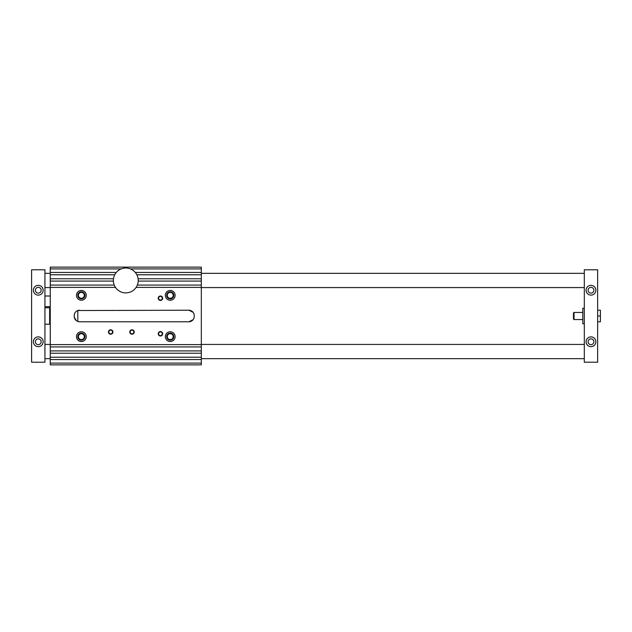 <?xml version="1.0" encoding="UTF-8"?>
<svg xmlns="http://www.w3.org/2000/svg" width="632" height="632" viewBox="0 0 632 632"><rect width="100%" height="100%" fill="white"/><g stroke="black" fill="none" stroke-linecap="round" stroke-linejoin="round"><path stroke-width="0.95" d="M201.324 363.1L201.324 364.877L50.26 364.877L50.26 363.1L201.324 363.1L201.324 359.545L50.26 359.545L50.26 267.123L201.324 267.123L201.324 268.9L130.413 268.9M201.324 268.9L201.324 278.767L138.116 278.767M193.084 319.729L188.881 321.775A5.333 5.333 0 0 0 194.214 316.442L194.214 315.558A5.333 5.333 0 0 0 188.881 310.225L193.084 312.271M201.324 278.767L201.324 357.23L50.26 357.23M121.178 268.9L50.26 268.9M116.264 272.455L50.26 272.455M86.252 336.659A4.89 4.89 0 0 1 78.921 340.893A4.89 4.89 0 0 1 78.921 332.424A4.89 4.89 0 0 1 86.252 336.659M77.807 336.659A3.555 3.555 0 0 1 83.14 333.585A3.555 3.555 0 0 1 83.14 339.74A3.555 3.555 0 0 1 77.807 336.659M165.339 336.659A4.89 4.89 0 0 0 172.67 340.893A4.89 4.89 0 0 0 172.67 332.424A4.89 4.89 0 0 0 165.339 336.659M173.776 336.659A3.555 3.555 0 0 0 168.444 333.585A3.555 3.555 0 0 0 168.444 339.74A3.555 3.555 0 0 0 173.776 336.659M86.252 295.342A4.89 4.89 0 0 0 78.921 291.107A4.89 4.89 0 0 0 78.921 299.576A4.89 4.89 0 0 0 86.252 295.342M77.807 295.342A3.555 3.555 0 0 0 83.14 298.415A3.555 3.555 0 0 0 83.14 292.26A3.555 3.555 0 0 0 77.807 295.342M165.339 295.342A4.89 4.89 0 0 1 172.67 291.107A4.89 4.89 0 0 1 172.67 299.576A4.89 4.89 0 0 1 165.339 295.342M173.776 295.342A3.555 3.555 0 0 1 168.444 298.415A3.555 3.555 0 0 1 168.444 292.26A3.555 3.555 0 0 1 173.776 295.342M79.585 310.225A5.333 5.333 0 0 0 74.252 315.558C74.386 313.117 75.571 311.442 77.807 310.525L188.881 310.225M74.252 315.558L74.252 316.442A5.333 5.333 0 0 0 79.585 321.775L77.807 321.475L77.807 310.525M76.369 320.701L74.315 317.272M79.585 321.775L188.881 321.775M201.324 287.386L136.125 287.386M78.407 336.659A2.955 2.955 0 0 0 82.839 339.218A2.955 2.955 0 0 0 82.839 334.099A2.955 2.955 0 0 0 78.407 336.659M201.324 357.23L201.324 359.545M201.324 281.074L138.218 281.074M201.324 285.079L137.341 285.079M129.789 331.998A2.22 2.22 0 0 1 133.123 330.07A2.22 2.22 0 0 1 133.123 333.917A2.22 2.22 0 0 1 129.789 331.998M108.467 331.998A2.22 2.22 0 0 1 111.801 330.07A2.22 2.22 0 0 1 111.801 333.917A2.22 2.22 0 0 1 108.467 331.998M158.229 333.775A2.22 2.22 0 0 0 161.563 335.695A2.22 2.22 0 0 0 161.563 331.847A2.22 2.22 0 0 0 158.229 333.775M158.229 298.225A2.22 2.22 0 0 1 161.563 296.305A2.22 2.22 0 0 1 161.563 300.153A2.22 2.22 0 0 1 158.229 298.225M115.459 287.386L50.26 287.386M201.324 344.614L50.26 344.614M50.26 363.1L50.26 359.545M114.242 285.079L50.26 285.079M113.365 281.074L50.26 281.074M201.324 346.921L50.26 346.921M201.324 350.926L50.26 350.926M201.324 274.77L136.86 274.77M113.468 278.767L50.26 278.767M114.732 274.77L50.26 274.77M201.324 353.233L50.26 353.233M201.324 272.455L135.319 272.455M158.608 298.225A1.841 1.841 0 0 0 160.449 300.066A1.841 1.841 0 0 0 162.282 298.225A1.841 1.841 0 0 0 160.449 296.392A1.841 1.841 0 0 0 158.608 298.225M138.234 280.458A12.443 12.443 0 0 0 119.574 269.682A12.443 12.443 0 0 0 119.574 291.226A12.443 12.443 0 0 0 138.234 280.458M162.282 333.775A1.841 1.841 0 0 1 160.449 335.608A1.841 1.841 0 0 1 158.608 333.775A1.841 1.841 0 0 1 160.449 331.934A1.841 1.841 0 0 1 162.282 333.775M108.846 331.998A1.841 1.841 0 0 0 110.687 333.83A1.841 1.841 0 0 0 112.52 331.998A1.841 1.841 0 0 0 110.687 330.157A1.841 1.841 0 0 0 108.846 331.998M130.176 331.998A1.841 1.841 0 0 0 132.017 333.83A1.841 1.841 0 0 0 133.85 331.998A1.841 1.841 0 0 0 132.017 330.157A1.841 1.841 0 0 0 130.176 331.998M173.176 295.342A2.955 2.955 0 0 0 168.744 292.782A2.955 2.955 0 0 0 168.744 297.901A2.955 2.955 0 0 0 173.176 295.342M173.176 336.659A2.955 2.955 0 0 1 168.744 339.218A2.955 2.955 0 0 1 168.744 334.099A2.955 2.955 0 0 1 173.176 336.659M78.407 295.342A2.955 2.955 0 0 1 82.839 292.782A2.955 2.955 0 0 1 82.839 297.901A2.955 2.955 0 0 1 78.407 295.342M31.6 269.793L44.927 269.793L44.927 362.207L31.6 362.207L31.6 269.793M597.643 310.225L600.4 310.225L600.4 316L597.643 316M600.4 316L600.4 321.775L597.643 321.775M35.376 341.77A2.891 2.891 0 0 0 38.268 344.661A2.891 2.891 0 0 0 41.151 341.77A2.891 2.891 0 0 0 38.268 338.878A2.891 2.891 0 0 0 35.376 341.77M574.03 319.555L574.03 312.445L573.477 312.998L573.477 319.002L574.03 319.555L582.807 319.555M584.316 308.226L582.807 308.226L582.807 323.774L584.316 323.774M595.865 341.77A4.89 4.89 0 0 0 588.534 337.535A4.89 4.89 0 0 0 588.534 346.004A4.89 4.89 0 0 0 595.865 341.77M590.983 344.661A2.891 2.891 0 0 0 593.48 340.324A2.891 2.891 0 0 0 588.479 340.324A2.891 2.891 0 0 0 590.983 344.661M595.865 290.23A4.89 4.89 0 0 1 588.534 294.465A4.89 4.89 0 0 1 588.534 285.996A4.89 4.89 0 0 1 595.865 290.23M590.983 287.339A2.891 2.891 0 0 1 593.867 290.23A2.891 2.891 0 0 1 590.983 293.122A2.891 2.891 0 0 1 588.092 290.23A2.891 2.891 0 0 1 590.983 287.339M584.316 362.207L584.316 269.793L597.643 269.793L597.643 362.207L584.316 362.207M49.636 319.555L50.26 319.555M44.927 324.216L49.636 324.216L49.636 307.784L44.927 307.784M43.15 341.77A4.89 4.89 0 0 0 35.819 337.535A4.89 4.89 0 0 0 35.819 346.004A4.89 4.89 0 0 0 43.15 341.77M43.15 290.23A4.89 4.89 0 0 1 35.819 294.465A4.89 4.89 0 0 1 35.819 285.996A4.89 4.89 0 0 1 43.15 290.23M35.376 290.23A2.891 2.891 0 0 1 38.268 287.339A2.891 2.891 0 0 1 41.151 290.23A2.891 2.891 0 0 1 38.268 293.122A2.891 2.891 0 0 1 35.376 290.23M44.927 306.67L50.26 306.67M44.927 296.005L50.26 296.005M44.927 287.568L50.26 287.568M201.324 287.568L584.316 287.568M44.927 273.348L50.26 273.348M201.324 273.348L584.316 273.348M44.927 358.652L50.26 358.652M201.324 358.652L584.316 358.652M44.927 344.432L50.26 344.432M201.324 344.432L584.316 344.432M49.636 312.445L50.26 312.445M574.03 312.445L582.807 312.445"/></g></svg>
